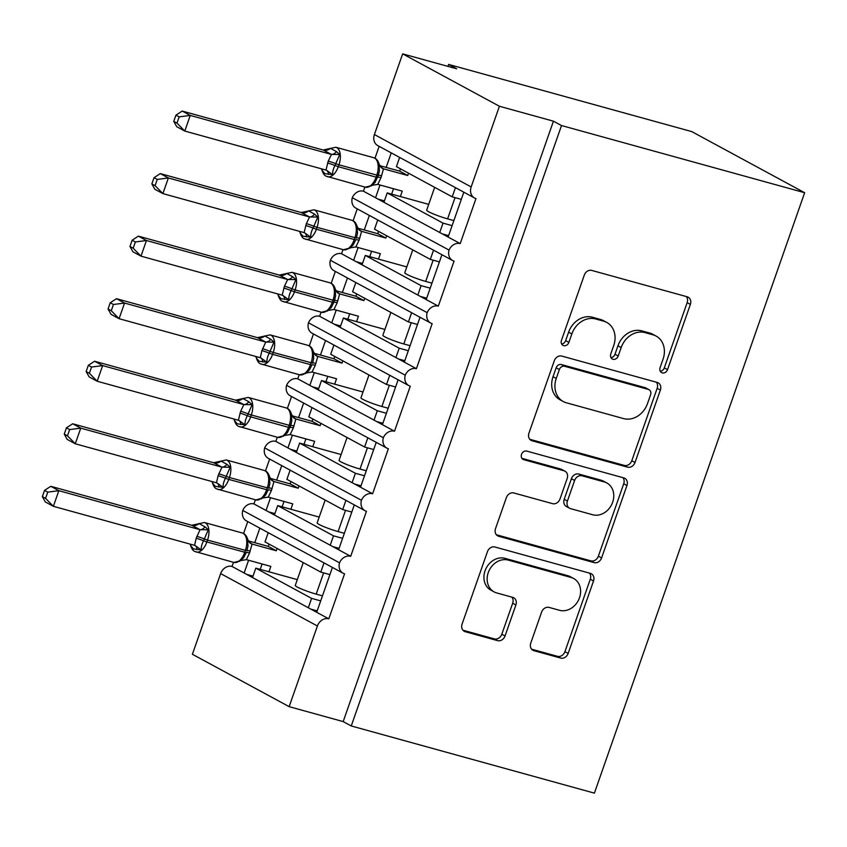 <?xml version="1.0" encoding="UTF-8"?>
<svg xmlns="http://www.w3.org/2000/svg" width="847" height="847" viewBox="0 0 847 847"><rect width="100%" height="100%" fill="white"/><g stroke="black" fill="none" stroke-linecap="round" stroke-linejoin="round"><path stroke-width="1.27" d="M662.312 372.902A4.574 3.822 118.4 0 0 667.531 369.631L690.369 304.401A6.543 5.463 118.4 0 0 688.188 297.191A6.543 5.463 118.4 0 0 687.224 296.799L591.757 270.426A6.543 5.463 118.4 0 0 584.303 275.095L561.466 340.325A4.574 3.822 118.4 0 0 562.99 345.375A4.574 3.822 118.4 0 0 563.668 345.65A4.574 3.822 118.4 0 0 568.888 342.379L571.841 333.94A20.931 17.469 118.4 0 1 595.695 318.98L603.646 321.182A20.931 17.469 118.4 0 1 606.738 322.421A20.931 17.469 118.4 0 1 613.736 345.512L610.782 353.951A4.574 3.822 118.4 0 0 612.317 359.001A4.574 3.822 118.4 0 0 612.995 359.276A4.574 3.822 118.4 0 0 618.204 356.005L621.169 347.566A20.931 17.469 118.4 0 1 645.012 332.606L652.973 334.809A20.931 17.469 118.4 0 1 656.054 336.047A20.931 17.469 118.4 0 1 663.063 359.139L660.109 367.577A4.574 3.822 118.4 0 0 661.645 372.627A4.574 3.822 118.4 0 0 662.312 372.902M660.289 371.261A4.574 3.822 118.4 0 0 664.302 367.884L687.15 302.654A6.543 5.463 118.4 0 0 686.314 296.545M561.646 344.009A4.574 3.822 118.4 0 0 565.658 340.632L568.612 332.193L571.841 333.94M610.973 357.635A4.574 3.822 118.4 0 0 614.986 354.258L617.939 345.82L621.169 347.566M530.762 643.074A6.543 5.463 118.4 0 0 532.954 650.295A6.543 5.463 118.4 0 0 533.917 650.676L560.703 658.077A6.543 5.463 118.4 0 0 568.157 653.408L593.525 580.968A6.543 5.463 118.4 0 0 591.333 573.747A6.543 5.463 118.4 0 0 590.37 573.366L494.902 546.993A6.543 5.463 118.4 0 0 487.449 551.662L462.081 624.101A6.543 5.463 118.4 0 0 464.272 631.322A6.543 5.463 118.4 0 0 465.236 631.703L497.591 640.639A6.543 5.463 118.4 0 0 505.045 635.97L515.897 604.97A6.543 5.463 118.4 0 0 513.706 597.749A6.543 5.463 118.4 0 0 512.742 597.368L496.702 592.932A17.491 14.6 118.4 0 1 494.119 591.894A17.491 14.6 118.4 0 1 488.878 571.047A17.491 14.6 118.4 0 1 508.2 560.089L571.047 577.453A17.491 14.6 118.4 0 1 573.631 578.49A17.491 14.6 118.4 0 1 578.882 599.337A17.491 14.6 118.4 0 1 559.549 610.295L549.078 607.405A6.543 5.463 118.4 0 0 541.625 612.074L530.762 643.074M474.511 197.965L377.741 145.578A9.995 8.343 118.4 0 1 374.395 134.546L402.653 53.869L456.681 68.798L448.624 64.425L691.766 131.603L804.65 192.724L561.508 125.547L553.44 121.185L499.412 106.256L471.165 186.933A9.995 8.343 118.4 0 0 474.511 197.965A9.995 8.343 118.4 0 0 475.982 198.558L460.207 243.587L448.116 237.044L463.828 192.184M804.65 192.724L594.393 793.131L351.251 725.964L561.508 125.547M627.563 467.152A6.543 5.463 118.4 0 0 635.017 462.483L660.385 390.043A6.543 5.463 118.4 0 0 658.193 382.823A6.543 5.463 118.4 0 0 657.23 382.442L561.762 356.068A6.543 5.463 118.4 0 0 554.309 360.737L528.941 433.177A6.543 5.463 118.4 0 0 531.133 440.398A6.543 5.463 118.4 0 0 532.096 440.779L627.563 467.152L624.334 465.416A6.543 5.463 118.4 0 0 631.788 460.736L657.156 388.297A6.543 5.463 118.4 0 0 656.319 382.188M626.949 485.5L601.582 557.94A6.543 5.463 118.4 0 1 594.128 562.62L498.671 536.246A6.543 5.463 118.4 0 1 497.708 535.855A6.543 5.463 118.4 0 1 495.516 528.644L506.368 497.634A6.543 5.463 118.4 0 1 513.822 492.965L552.54 503.658A6.543 5.463 118.4 0 0 559.994 498.989L567.194 478.417A6.543 5.463 118.4 0 0 565.002 471.207A6.543 5.463 118.4 0 0 564.038 470.816L523.732 459.677A4.574 3.822 118.4 0 1 523.065 459.413A4.574 3.822 118.4 0 1 521.688 453.96A4.574 3.822 118.4 0 1 526.749 451.091L623.805 477.899A6.543 5.463 118.4 0 1 624.768 478.29A6.543 5.463 118.4 0 1 626.949 485.5L623.731 483.753L598.363 556.204L601.582 557.94M259.838 528.147L254.756 542.673M248.595 560.259L244.127 573.006L252.512 577.548L255.805 568.157L297.297 579.623M247.748 521.593L243.576 533.504M233.486 562.323L232.036 566.452L244.127 573.006M268.224 532.689L265.005 541.889L320.801 572.106L324.02 562.895M329.896 574.615L320.801 572.106M332.416 567.437L316.704 612.296L328.795 618.839L344.57 573.811A9.995 8.343 118.4 0 1 343.088 573.218A9.995 8.343 118.4 0 1 339.541 562.821A9.995 8.343 -61.6 0 1 350.7 556.299L338.599 549.756L354.311 504.897M281.744 465.606L276.651 480.122M270.5 497.708L266.032 510.455L274.417 514.997L277.7 505.617L319.203 517.083M269.642 459.053L265.482 470.953M255.381 499.783L253.941 503.912L266.032 510.455M290.129 470.138L286.9 479.349L342.707 509.566L345.925 500.355M351.801 512.075L342.707 509.566M376.216 442.356L360.504 487.205L372.606 493.759A9.995 8.343 -61.6 0 0 361.447 500.281A9.995 8.343 118.4 0 0 364.993 510.677A9.995 8.343 118.4 0 0 366.465 511.27L350.7 556.299M303.65 403.056L298.557 417.582M292.395 435.167L287.938 447.915L296.323 452.457L299.605 443.076L341.097 454.543M291.548 396.512L287.377 408.413M277.287 437.243L275.836 441.372L287.938 447.915M312.035 407.598L308.806 416.809L364.602 447.015L367.831 437.814M373.696 449.535L364.602 447.015M398.122 379.805L382.41 424.665L394.501 431.218A9.995 8.343 -61.6 0 0 383.352 437.74A9.995 8.343 118.4 0 0 386.899 448.137A9.995 8.343 118.4 0 0 388.371 448.73L372.606 493.759M325.544 340.515L320.462 355.041M314.301 372.627L309.833 385.374L318.228 389.916L321.511 380.536L363.003 392.002M313.454 333.972L309.282 345.872M299.192 374.702L297.742 378.821L309.833 385.374M333.93 345.057L330.711 354.268L386.507 384.474L389.736 375.263M395.602 386.994L386.507 384.474M420.017 317.265L404.315 362.124L416.406 368.678A9.995 8.343 -61.6 0 0 405.247 375.2A9.995 8.343 118.4 0 0 408.805 385.597A9.995 8.343 118.4 0 0 410.276 386.19L394.501 431.218M347.45 277.975L342.357 292.501M336.206 310.087L331.738 322.834L340.123 327.376L343.416 317.996L384.909 329.451M335.359 271.421L331.188 283.332M321.087 312.151L319.647 316.28L331.738 322.834M355.835 282.517L352.606 291.728L408.413 321.934L411.631 312.723M417.507 324.443L408.413 321.934M441.922 254.725L426.21 299.584L438.312 306.127A9.995 8.343 -61.6 0 0 427.153 312.649A9.995 8.343 118.4 0 0 430.7 323.046A9.995 8.343 118.4 0 0 432.171 323.639L416.406 368.678M369.356 215.434L364.263 229.96M358.101 247.536L353.644 260.294L362.029 264.825L365.311 255.445L406.804 266.911M357.254 208.881L353.083 220.792M342.993 249.611L341.542 253.74L353.644 260.294M377.741 219.966L374.512 229.177L430.308 259.394L433.537 250.183M439.402 261.903L430.308 259.394M460.207 243.587A9.995 8.343 -61.6 0 0 449.058 250.109A9.995 8.343 118.4 0 0 452.605 260.505A9.995 8.343 118.4 0 0 454.077 261.098L438.312 306.127M252.512 577.548L308.319 607.754L311.601 598.374L255.805 568.157M274.417 514.997L330.214 545.214L333.506 535.833L277.7 505.617M296.323 452.457L352.119 482.674L355.401 473.293L299.605 443.076M318.228 389.916L374.025 420.123L377.307 410.742L321.511 380.536M340.123 327.376L395.92 357.582L399.212 348.202L343.416 317.996M362.029 264.825L417.825 295.042L421.107 285.661L365.311 255.445M391.25 152.884L386.168 167.41M380.007 184.995L375.549 197.743L439.731 232.502L443.013 223.121L387.217 192.904L383.935 202.285M379.16 146.34L374.988 158.241M364.898 187.071L363.448 191.2L375.549 197.743M399.636 157.426L396.417 166.637L452.213 196.853L455.442 187.642M461.308 199.363L452.213 196.853M351.251 725.964L343.183 721.591L289.155 706.663L192.396 654.276L220.644 573.599A9.995 8.343 -61.6 0 1 232.036 566.452M339.541 562.821L242.782 510.434A9.995 8.343 118.4 0 0 246.329 520.831L343.088 573.218M242.782 510.434A9.995 8.343 -61.6 0 1 253.941 503.912M361.447 500.281L264.688 447.894A9.995 8.343 118.4 0 0 268.234 458.291L364.993 510.677M264.688 447.894A9.995 8.343 -61.6 0 1 275.836 441.372M383.352 437.74L286.593 385.343A9.995 8.343 118.4 0 0 290.14 395.74L386.899 448.137M286.593 385.343A9.995 8.343 -61.6 0 1 297.742 378.821M405.247 375.2L308.488 322.802A9.995 8.343 118.4 0 0 312.035 333.199L408.805 385.597M308.488 322.802A9.995 8.343 -61.6 0 1 319.647 316.28M427.153 312.649L330.394 260.262A9.995 8.343 118.4 0 0 333.94 270.659L430.7 323.046M330.394 260.262A9.995 8.343 -61.6 0 1 341.542 253.74M449.058 250.109L352.299 197.722A9.995 8.343 118.4 0 0 355.846 208.118L452.605 260.505M352.299 197.722A9.995 8.343 -61.6 0 1 363.448 191.2M289.155 706.663L317.403 625.986A9.995 8.343 -61.6 0 1 328.795 618.839M343.183 721.591L553.44 121.185M322.463 595.854L316.196 594.128A14.653 1.525 -160.7 0 1 302.04 589.237A14.653 1.525 -160.7 0 1 295.264 585.436L303.258 562.609M320.695 600.883L311.601 598.374M344.358 533.314L338.091 531.588A14.653 1.525 -160.7 0 1 323.946 526.696A14.653 1.525 -160.7 0 1 317.159 522.895L325.163 500.069M342.601 538.343L333.506 535.833M366.264 470.773L359.996 469.037A14.653 1.525 -160.7 0 1 345.851 464.145A14.653 1.525 -160.7 0 1 339.065 460.355L347.058 437.518M364.506 475.802L355.401 473.293M388.17 408.233L381.902 406.496A14.653 1.525 -160.7 0 1 367.746 401.605A14.653 1.525 -160.7 0 1 360.97 397.815L368.964 374.977M386.401 413.262L377.307 410.742M410.064 345.682L403.797 343.956A14.653 1.525 -160.7 0 1 389.652 339.065A14.653 1.525 -160.7 0 1 382.876 335.264L390.869 312.437M408.307 350.711L399.212 348.202M431.97 283.142L425.702 281.416A14.653 1.525 -160.7 0 1 411.557 276.524A14.653 1.525 -160.7 0 1 404.771 272.723L412.764 249.897M430.212 288.171L421.107 285.661M439.731 232.502L448.116 237.044M453.876 220.601L447.608 218.865A14.653 1.525 -160.7 0 1 433.452 213.973A14.653 1.525 -160.7 0 1 426.676 210.183L434.67 187.346M387.217 192.904L428.709 204.371M452.107 225.63L443.013 223.121M402.653 53.869L499.412 106.256M447.936 66.373L448.624 64.425M384.422 200.887L378.133 199.151M362.516 263.428L356.227 261.691M340.621 325.968L334.321 324.232M318.716 388.508L312.427 386.772M296.81 451.059L290.521 449.312M274.915 513.6L268.615 511.863M253.009 576.14L246.721 574.404M417.825 295.042L426.21 299.584M395.92 357.582L404.315 362.124M374.025 420.123L382.41 424.665M352.119 482.674L360.504 487.205M330.214 545.214L338.599 549.756M308.319 607.754L316.704 612.296M448.603 235.635L442.314 233.899M426.708 298.176L420.408 296.439M404.802 360.727L398.514 358.98M382.897 423.267L376.608 421.531M361.002 485.807L354.702 484.071M339.096 548.348L332.807 546.611M317.191 610.888L310.902 609.152M656.054 336.047L652.836 334.3A20.931 17.469 118.4 0 0 649.744 333.062L652.973 334.809M617.939 345.82A20.931 17.469 118.4 0 1 641.793 330.859L649.744 333.062M606.738 322.421L603.509 320.674A20.931 17.469 118.4 0 0 600.428 319.435L603.646 321.182M568.612 332.193A20.931 17.469 118.4 0 1 592.466 317.233L600.428 319.435M529.788 439.286L624.334 465.416M650.591 394.744A4.574 3.822 118.4 0 0 649.056 389.694A4.574 3.822 118.4 0 0 648.389 389.419L564.589 366.275A4.574 3.822 118.4 0 0 559.369 369.546L556.257 378.44A20.931 17.469 118.4 0 0 563.266 401.542A20.931 17.469 118.4 0 0 566.347 402.78L623.625 418.598A20.931 17.469 118.4 0 0 647.479 403.648L650.591 394.744M649.056 389.694L645.838 387.947A4.574 3.822 118.4 0 0 645.16 387.672L648.389 389.419M563.266 401.542L560.036 399.795A20.931 17.469 118.4 0 1 553.027 376.703L556.151 367.799A4.574 3.822 118.4 0 1 561.36 364.528L645.16 387.672M496.353 534.753L590.91 560.873A6.543 5.463 118.4 0 0 598.363 556.204M565.002 471.207L561.783 469.46A6.543 5.463 118.4 0 0 560.82 469.069L521.879 458.312M592.72 514.764A17.491 14.6 118.4 0 0 612.042 503.796A17.491 14.6 118.4 0 0 606.791 482.949A17.491 14.6 118.4 0 0 604.218 481.911L582.069 475.802A6.543 5.463 118.4 0 0 574.615 480.471L567.416 501.043A6.543 5.463 118.4 0 0 569.608 508.253A6.543 5.463 118.4 0 0 570.571 508.645L592.72 514.764M606.791 482.949L603.572 481.212A17.491 14.6 118.4 0 0 600.989 480.175L604.218 481.911M569.608 508.253L566.378 506.506A6.543 5.463 118.4 0 1 564.197 499.296L571.397 478.724A6.543 5.463 118.4 0 1 578.85 474.055L600.989 480.175M623.731 483.753A6.543 5.463 118.4 0 0 622.884 477.644M573.631 578.49L570.402 576.743A17.491 14.6 118.4 0 0 567.829 575.706L571.047 577.453M494.119 591.894L490.9 590.147A17.491 14.6 118.4 0 1 485.649 569.3A17.491 14.6 118.4 0 1 504.981 558.342L567.829 575.706M462.928 630.21L494.362 638.892A6.543 5.463 118.4 0 0 501.816 634.223L512.679 603.223A6.543 5.463 118.4 0 0 511.832 597.114M531.609 649.183L557.474 656.33A6.543 5.463 118.4 0 0 564.928 651.661L590.295 579.221A6.543 5.463 118.4 0 0 589.459 573.112M329.642 149.04L330.383 148.31L336.439 151.581L339.721 154.493L334.946 165.536C333.21 168.924 332.448 171.962 332.649 174.673L324.814 173.635L322.04 170.321C323.131 173.624 324.507 175.573 326.148 176.187L365.353 187.198A14.325 7.739 -74.6 0 0 376.1 177.139L376.756 175.265A14.325 7.739 -74.6 0 0 374.533 158.061A14.325 7.739 -74.6 0 0 373.643 157.701L335.814 147.251A14.325 7.739 105.4 0 1 336.714 147.622A14.325 7.739 105.4 0 1 338.938 164.816L378.291 175.498L379.424 170.723L378.789 163.28M330.383 148.31A7.327 7.03 -50 0 1 323.194 150.035L182.2 111.063L190.257 115.425L184.784 131.063L325.989 170.078L328.255 161.099L331.473 154.429L323.162 150.004L335.814 147.251M176.981 123.122L184.784 131.063L176.727 126.701L173.762 121.375L176.981 123.122L179.172 116.875L175.954 115.128L173.762 121.375M179.172 116.875L190.257 115.425L331.219 154.376M408.54 173.201L407.735 175.509L399.678 171.147L379.689 165.62M380.663 167.05L383.479 168.807L380.97 177.722L377.762 184.381L402.261 191.147L400.377 196.536M407.735 175.509L383.479 168.807M399.678 171.147L400.483 168.839M391.632 194.122L393.516 188.733M370.785 186.149L375.03 182.497M371.526 185.408L377.762 184.381M383.246 168.733L378.598 165.239M332.649 174.673L326.571 170.3M331.473 154.429L339.721 154.493M182.2 111.063L175.954 115.128M307.736 211.581L308.477 210.85L314.533 214.122L317.816 217.044L313.041 228.076C311.304 231.464 310.542 234.513 310.754 237.213L302.919 236.175L300.134 232.861C301.236 236.165 302.601 238.123 304.242 238.727L343.448 249.738A14.325 7.739 -74.6 0 0 354.194 239.69L354.861 237.806A14.325 7.739 -74.6 0 0 352.627 220.612A14.325 7.739 -74.6 0 0 351.738 220.252L313.919 209.802A14.325 7.739 105.4 0 1 314.809 210.162A14.325 7.739 105.4 0 1 317.032 227.356L356.386 238.039L357.519 233.264L356.883 225.831M301.257 212.544L160.295 173.603L168.362 177.965L162.889 193.603L304.084 232.618L306.36 223.64L309.568 216.98L301.257 212.544L313.919 209.802M155.086 185.662L162.889 193.603L154.821 189.241L151.857 183.915L155.086 185.662L157.267 179.416L154.048 177.669L151.857 183.915M157.267 179.416L168.362 177.965L309.324 216.917M386.645 235.752L385.84 238.049L377.773 233.687L357.783 228.161M358.757 229.59L361.584 231.347L359.075 240.262L355.856 246.922L380.356 253.687L378.471 259.087M385.84 238.049L361.584 231.347A7.327 7.03 -50 0 1 359.244 230.056L359.319 230.119M377.773 233.687L378.577 231.379M369.726 256.662L371.611 251.273M348.879 248.69L353.135 245.048L355.729 239.913L316.376 229.241A14.325 7.739 105.4 0 1 305.629 239.288M349.631 247.959L355.856 246.922M361.341 231.284L356.693 227.779M310.754 237.213L304.676 232.851M309.568 216.98L317.816 217.044M160.295 173.603L154.048 177.669M285.831 274.121L286.582 273.39L292.628 276.673L295.91 279.584L291.135 290.616C289.409 294.004 288.636 297.053 288.848 299.753L281.013 298.716L278.24 295.402C279.33 298.705 280.696 300.664 282.337 301.278L321.542 312.278A14.325 7.739 -74.6 0 0 332.299 302.231L332.956 300.357A14.325 7.739 -74.6 0 0 330.732 283.152A14.325 7.739 -74.6 0 0 329.832 282.792L292.014 272.342A14.325 7.739 105.4 0 1 292.903 272.702A14.325 7.739 105.4 0 1 295.127 289.907L334.48 300.579L335.613 295.847L334.988 288.372M279.351 275.095L138.389 236.144L146.457 240.516L140.983 256.143L282.189 295.169L284.454 286.18L287.662 279.521L279.351 275.095L292.014 272.342M133.18 248.203L140.983 256.143L132.915 251.781L129.962 246.456L133.18 248.203L135.372 241.956L132.143 240.209L129.962 246.456M135.372 241.956L146.457 240.516L287.419 279.457M364.739 298.292L363.935 300.6L355.867 296.228L335.878 290.712M336.862 292.13L339.679 293.898L337.17 302.803L333.962 309.473L358.461 316.227L356.566 321.627M363.935 300.6L339.679 293.898M355.867 296.228L356.682 293.93M347.821 319.213L349.716 313.813M326.984 311.23L331.23 307.588M327.725 310.5L333.962 309.473M339.435 293.824L334.787 290.32M288.848 299.753L282.771 295.391M287.662 279.521L295.91 279.584M138.389 236.144L132.143 240.209M263.936 336.672L264.677 335.931L270.722 339.213L274.015 342.124L269.24 353.157C267.504 356.545 266.741 359.594 266.943 362.294L259.108 361.256L256.334 357.942C257.424 361.245 258.801 363.204 260.442 363.818L299.647 374.829A14.325 7.739 -74.6 0 0 310.394 364.771L311.05 362.897A14.325 7.739 -74.6 0 0 308.827 345.692A14.325 7.739 -74.6 0 0 307.927 345.332L270.108 334.883A14.325 7.739 105.4 0 1 271.008 335.243A14.325 7.739 105.4 0 1 273.232 352.447L312.585 363.119L313.718 358.345L313.083 350.912M257.456 337.635L116.494 298.695L124.551 303.057L119.078 318.694L260.283 357.709L261.892 350.605L265.757 342.061L257.456 337.635L270.108 334.883M111.275 310.743L119.078 318.694L111.021 314.322L108.056 308.996L111.275 310.743L113.466 304.497L110.248 302.75L108.056 308.996M113.466 304.497L124.551 303.057L265.513 341.997M342.834 360.833L342.029 363.141L333.972 358.768L313.983 353.252M314.957 354.671L317.773 356.439L315.264 365.343L312.056 372.013L336.555 378.778L334.671 384.167M342.029 363.141L317.773 356.439M333.972 358.768L334.777 356.471M325.926 381.753L327.81 376.354M305.079 373.771L309.324 370.139L311.929 365.004L272.575 354.321A14.325 7.739 105.4 0 1 261.818 364.379M305.82 373.04L312.056 372.013M317.54 356.365L312.892 352.871M266.943 362.294L260.865 357.932M265.757 342.061L274.015 342.124M116.494 298.695L110.248 302.75M242.03 399.212L242.771 398.482L248.827 401.753L252.11 404.665L247.335 415.708C245.598 419.085 244.836 422.134 245.048 424.845L237.213 423.807L234.428 420.483C235.53 423.786 236.895 425.745 238.536 426.359L277.742 437.37A14.325 7.739 -74.6 0 0 288.488 427.312L289.145 425.438A14.325 7.739 -74.6 0 0 286.921 408.233A14.325 7.739 -74.6 0 0 286.032 407.873L248.203 397.423A14.325 7.739 105.4 0 1 249.103 397.783A14.325 7.739 105.4 0 1 251.326 414.988L290.68 425.67L291.813 420.885L291.177 413.452M235.551 400.176L94.589 361.235L102.656 365.597L97.172 381.235L238.378 420.25L240.654 411.271L243.862 404.601L235.551 400.176L248.203 397.423M89.38 373.283L97.172 381.235L89.115 376.873L86.15 371.547L89.38 373.283L91.561 367.037L88.342 365.301L86.15 371.547M91.561 367.037L102.656 365.597L243.618 404.538M320.939 423.373L320.134 425.681L312.067 421.319L292.077 415.792M293.051 417.211L295.878 418.979L293.358 427.894L290.15 434.553L314.65 441.319L312.765 446.708M320.134 425.681L295.878 418.979M312.067 421.319L312.871 419.011M304.02 444.294L305.905 438.905M283.173 436.311L287.429 432.669M283.925 435.58L290.15 434.553M295.635 418.905L290.987 415.411M245.048 424.845L238.97 420.472M243.862 404.601L252.11 404.665M94.589 361.235L88.342 365.301M220.125 461.753L220.876 461.022L226.922 464.294L230.204 467.216L225.429 478.248C223.703 481.636 222.93 484.675 223.142 487.385L215.307 486.347L212.523 483.034C213.624 486.337 214.99 488.296 216.631 488.899L255.836 499.91A14.325 7.739 -74.6 0 0 266.593 489.852L267.25 487.978A14.325 7.739 -74.6 0 0 265.026 470.784A14.325 7.739 -74.6 0 0 264.126 470.413L226.308 459.963A14.325 7.739 105.4 0 1 227.197 460.334A14.325 7.739 105.4 0 1 229.421 477.528L268.774 488.211L269.907 483.478L269.282 475.993M220.876 461.022A7.327 7.03 -50 0 1 213.677 462.748L72.683 423.775L80.751 428.137L75.277 443.775L216.483 482.79L218.092 475.686L221.956 467.152L213.645 462.716L226.308 459.963M67.474 435.834L75.277 443.775L67.209 439.413L64.256 434.088L67.474 435.834L69.666 429.588L66.437 427.841L64.256 434.088M69.666 429.588L80.751 428.137L221.713 467.089M299.033 485.924L298.229 488.221L290.161 483.859L270.172 478.333M271.156 479.762L273.973 481.52L271.464 490.434L268.255 497.094L292.755 503.859L290.86 509.259M298.229 488.221L273.973 481.52A7.327 7.03 -50 0 1 271.633 480.228L271.707 480.291M290.161 483.859L290.976 481.551M282.115 506.834L284.01 501.445M261.278 498.862L265.524 495.22L268.118 490.085L228.764 479.413A14.325 7.739 105.4 0 1 218.018 489.46M262.019 498.121L268.255 497.094M273.729 481.456L269.081 477.952M223.142 487.385L217.065 483.023M221.956 467.152L230.204 467.216M72.683 423.775L66.437 427.841M198.219 524.293L198.971 523.562L205.016 526.834L208.298 529.756L203.534 540.788C201.798 544.176 201.035 547.226 201.237 549.925L193.402 548.888L190.628 545.574C191.718 548.877 193.095 550.836 194.736 551.439L233.941 562.45A14.325 7.739 -74.6 0 0 244.688 552.403L245.344 550.518A14.325 7.739 -74.6 0 0 243.121 533.324A14.325 7.739 -74.6 0 0 242.221 532.964L204.402 522.514A14.325 7.739 105.4 0 1 205.302 522.874A14.325 7.739 105.4 0 1 207.526 540.079L246.879 550.751L248.002 546.019L247.377 538.544M191.75 525.267L50.788 486.316L58.845 490.688L53.372 506.315L194.577 545.341L196.186 538.226L200.051 529.693L191.75 525.267L204.402 522.514M45.569 498.375L53.372 506.315L45.315 501.953L42.35 496.628L45.569 498.375L47.76 492.128L44.542 490.381L42.35 496.628M47.76 492.128L58.845 490.688L199.807 529.629M277.128 548.464L276.323 550.762L268.266 546.4L248.277 540.884M249.251 542.302L252.067 544.07L249.558 552.975L246.35 559.645L270.849 566.399L268.965 571.799M276.323 550.762L252.067 544.07M268.266 546.4L269.071 544.092M260.22 569.385L262.104 563.986M239.373 561.402L243.618 557.771L246.223 552.625L206.869 541.953A14.325 7.739 105.4 0 1 196.112 552M240.114 560.672L246.35 559.645M251.834 543.996L247.186 540.492M201.237 549.925L195.159 545.563M200.051 529.693L208.298 529.756M50.788 486.316L44.542 490.381M664.302 367.884L667.531 369.631M565.658 340.632L568.888 342.379M614.986 354.258L618.204 356.005M220.644 573.599L317.403 625.986M374.395 134.546L471.165 186.933M455.04 197.626L447.608 218.865M433.145 260.177L425.702 281.416M411.24 322.718L403.797 343.956M389.334 385.258L381.902 406.496M367.439 447.798L359.996 469.037M345.534 510.349L338.091 531.588M323.628 572.89L316.196 594.128M641.793 330.859L645.012 332.606M592.466 317.233L595.695 318.98M687.15 302.654L690.369 304.401M530.286 439.805L532.096 440.779M657.156 388.297L660.385 390.043M631.788 460.736L635.017 462.483M561.36 364.528L564.589 366.275M556.151 367.799L559.369 369.546M553.027 376.703L556.257 378.44M590.91 560.873L594.128 562.62M496.85 535.262L498.671 536.246M560.82 469.069L564.038 470.816M522.461 458.989L523.732 459.677M578.85 474.055L582.069 475.802M571.397 478.724L574.615 480.471M564.197 499.296L567.416 501.043M504.981 558.342L508.2 560.089M512.679 603.223L515.897 604.97M501.816 634.223L505.045 635.97M494.362 638.892L497.591 640.639M463.425 630.719L465.236 631.703M590.295 579.221L593.525 580.968M564.928 651.661L568.157 653.408M557.474 656.33L560.703 658.077M532.107 649.702L533.917 650.676M328.255 161.099A7.327 0.762 -160.7 0 1 335.603 163.651L338.938 164.816L338.281 166.69L376.1 177.139L377.635 177.372L379.424 170.723M327.598 162.973A7.327 0.762 -160.7 0 1 334.946 165.536L338.281 166.69A14.325 7.739 105.4 0 1 327.535 176.748M378.249 175.53L375.03 182.507M383.458 168.786A7.327 7.03 -50 0 1 381.15 167.515L381.224 167.579M377.709 177.139A7.327 0.762 -160.7 0 1 380.97 177.722M378.365 175.265A7.327 0.762 -160.7 0 1 381.626 175.848M321.595 168.86A7.327 7.03 -50 0 1 322.379 171.168M326.37 170.215A7.327 4.637 -65.8 0 1 328.424 174.44M336.439 151.581A7.327 4.637 -65.8 0 1 331.124 154.323M306.36 223.64A7.327 0.762 -160.7 0 1 313.697 226.202L317.032 227.356L316.376 229.241L313.041 228.076A7.327 0.762 -160.7 0 0 305.703 225.514M356.354 238.071L357.519 233.264M355.814 239.68A7.327 0.762 -160.7 0 1 359.075 240.262M356.471 237.806A7.327 0.762 -160.7 0 1 359.731 238.388M299.7 231.4A7.327 7.03 -50 0 1 300.473 233.708M304.475 232.766A7.327 4.637 -65.8 0 1 306.529 236.991M308.477 210.85A7.327 7.03 -50 0 1 301.288 212.576M314.533 214.122A7.327 4.637 -65.8 0 1 309.219 216.874M284.454 286.18A7.327 0.762 -160.7 0 1 291.792 288.742L295.127 289.907L294.47 291.781L332.299 302.231L333.824 302.453L334.449 300.611M283.798 288.065A7.327 0.762 -160.7 0 1 291.135 290.616L294.47 291.781A14.325 7.739 105.4 0 1 283.724 301.828M339.647 293.867A7.327 7.03 -50 0 1 337.339 292.596L337.413 292.66M333.909 302.22A7.327 0.762 -160.7 0 1 337.17 302.803M334.565 300.346A7.327 0.762 -160.7 0 1 337.826 300.929M277.795 293.951A7.327 7.03 -50 0 1 278.578 296.249M282.57 295.307A7.327 4.637 -65.8 0 1 284.624 299.531M286.582 273.39A7.327 7.03 -50 0 1 279.383 275.116M292.628 276.673A7.327 4.637 -65.8 0 1 287.324 279.415M262.549 348.731A7.327 0.762 -160.7 0 1 269.897 351.283L273.232 352.447L272.575 354.321L269.24 353.157A7.327 0.762 -160.7 0 0 261.892 350.605M312.543 363.151L313.708 358.345M317.752 356.418A7.327 7.03 -50 0 1 315.444 355.147A7.327 7.03 -50 0 1 315.433 355.137L315.518 355.2M312.003 364.771A7.327 0.762 -160.7 0 1 315.264 365.343M312.659 362.887A7.327 0.762 -160.7 0 1 315.92 363.469M255.889 356.492A7.327 7.03 -50 0 1 256.673 358.8M260.664 357.847A7.327 4.637 -65.8 0 1 262.718 362.071M264.677 335.931A7.327 7.03 -50 0 1 257.488 337.657M270.722 339.213A7.327 4.637 -65.8 0 1 265.418 341.955M240.654 411.271A7.327 0.762 -160.7 0 1 247.991 413.823L251.326 414.988L250.67 416.862L288.488 427.312L290.023 427.544L291.792 421.044M239.997 413.145A7.327 0.762 -160.7 0 1 247.335 415.708L250.67 416.862A14.325 7.739 105.4 0 1 239.923 426.92M290.648 425.702L287.419 432.679M295.847 418.958A7.327 7.03 -50 0 1 293.538 417.687L293.613 417.751M290.108 427.312A7.327 0.762 -160.7 0 1 293.358 427.894M290.765 425.438A7.327 0.762 -160.7 0 1 294.025 426.009M233.994 419.032A7.327 7.03 -50 0 1 234.767 421.34M238.769 420.387A7.327 4.637 -65.8 0 1 240.823 424.612M242.771 398.482A7.327 7.03 -50 0 1 235.582 400.208M248.827 401.753A7.327 4.637 -65.8 0 1 243.513 404.495M218.748 473.812A7.327 0.762 -160.7 0 1 226.085 476.374L229.421 477.528L228.764 479.413L225.429 478.248A7.327 0.762 -160.7 0 0 218.092 475.686M268.743 488.243L269.907 483.436M268.203 489.852A7.327 0.762 -160.7 0 1 271.464 490.434M268.859 487.978A7.327 0.762 -160.7 0 1 272.12 488.56M212.089 481.572A7.327 7.03 -50 0 1 212.872 483.881M216.864 482.938A7.327 4.637 -65.8 0 1 218.918 487.152M226.922 464.294A7.327 4.637 -65.8 0 1 221.618 467.036M196.843 536.352A7.327 0.762 -160.7 0 1 204.191 538.914L207.526 540.079L206.869 541.953L203.534 540.788A7.327 0.762 -160.7 0 0 196.186 538.226M246.837 550.783L247.991 546.135M252.035 544.039A7.327 7.03 -50 0 1 249.738 542.768A7.327 7.03 -50 0 1 249.727 542.768L247.716 539.391C246.615 535.728 244.783 533.578 242.221 532.964M246.297 552.392A7.327 0.762 -160.7 0 1 249.558 552.975M246.953 550.518A7.327 0.762 -160.7 0 1 250.214 551.101M190.183 544.113A7.327 7.03 -50 0 1 190.967 546.421M194.958 545.479A7.327 4.637 -65.8 0 1 197.012 549.703M198.971 523.562A7.327 7.03 -50 0 1 191.782 525.288M205.016 526.834A7.327 4.637 -65.8 0 1 199.712 529.587M381.15 167.515L379.128 164.138C378.027 160.475 376.206 158.325 373.643 157.701M373.358 185.048L365.353 187.198M321.479 168.828L322.04 170.321M359.244 230.056L357.222 226.678C356.132 223.015 354.3 220.866 351.738 220.252M351.452 247.589L343.448 249.738M299.584 231.369L300.134 232.861M331.219 307.599L333.824 302.453L335.613 295.804M337.339 292.596L335.327 289.219C334.226 285.555 332.395 283.417 329.832 282.792M329.557 310.129L321.542 312.278M277.678 293.909L278.24 295.402M315.433 355.137L313.422 351.759C312.321 348.096 310.5 345.957 307.927 345.332M307.652 372.669L299.647 374.829M255.773 356.46L256.334 357.942M293.538 417.687L291.516 414.31C290.426 410.636 288.594 408.498 286.032 407.873M285.746 435.21L277.742 437.37M233.878 419L234.428 420.483M271.633 480.228L269.621 476.85C268.52 473.187 266.689 471.038 264.126 470.413M263.841 497.761L255.836 499.91M211.972 481.541L212.533 483.034M241.946 560.301L233.941 562.45M190.067 544.081L190.628 545.574"/></g></svg>
